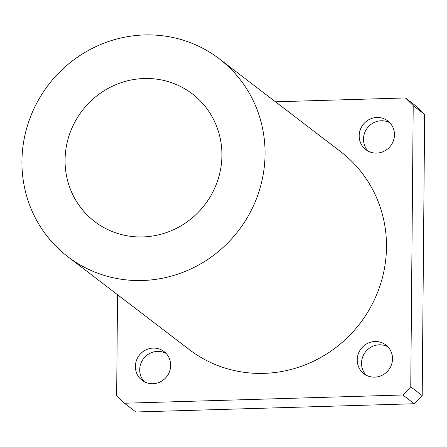 <?xml version="1.0" encoding="UTF-8"?>
<svg xmlns="http://www.w3.org/2000/svg" width="447" height="447" viewBox="0 0 447 447"><rect width="100%" height="100%" fill="white"/><g stroke="black" fill="none" stroke-linecap="round" stroke-linejoin="round"><path stroke-width="0.67" d="M144.347 381.738A18.087 17.383 127.4 0 1 143.543 358.634A18.087 17.383 127.4 0 1 166.049 353.359M152.885 383.722A18.087 17.383 127.4 0 1 142.057 380.263A18.087 17.383 127.4 0 1 139.235 355.337A18.087 17.383 127.4 0 1 164.027 351.532A18.087 17.383 127.4 0 1 169.676 371.206A18.087 17.383 127.4 0 1 152.885 383.722M368.127 151.125A18.087 17.383 127.4 0 1 367.328 128.021A18.087 17.383 127.4 0 1 389.829 122.746M376.67 153.109A18.087 17.383 127.4 0 1 365.836 149.65A18.087 17.383 127.4 0 1 363.014 124.724A18.087 17.383 127.4 0 1 387.812 120.919A18.087 17.383 127.4 0 1 393.455 140.593A18.087 17.383 127.4 0 1 376.67 153.109M366.171 375.167A18.087 17.383 127.4 0 1 365.372 352.068A18.087 17.383 127.4 0 1 387.873 346.788M374.715 377.151A18.087 17.383 127.4 0 1 363.88 373.698A18.087 17.383 127.4 0 1 361.059 348.766A18.087 17.383 127.4 0 1 385.856 344.961A18.087 17.383 127.4 0 1 391.499 364.64A18.087 17.383 127.4 0 1 374.715 377.151M413.212 105.637L424.65 114.387L416.878 106.699L405.435 97.949L413.212 105.637L410.754 386.839L402.842 394.992L414.285 403.742L135.866 411.983L124.428 403.233L116.656 395.545L117.533 294.713M402.842 394.992L124.428 403.233M424.65 114.387L422.197 395.589L410.754 386.839M414.285 403.742L422.197 395.589M275.464 101.799L405.435 97.949M142.805 236.932A80.382 77.264 127.4 0 1 94.669 221.572A80.382 77.264 127.4 0 1 82.125 110.783A80.382 77.264 127.4 0 1 192.327 93.876A80.382 77.264 127.4 0 1 217.426 181.314A80.382 77.264 127.4 0 1 142.805 236.932M142.425 280.504A124.59 119.762 127.4 0 1 67.815 256.69A124.59 119.762 127.4 0 1 48.365 84.969A124.59 119.762 127.4 0 1 219.181 58.758A124.59 119.762 127.4 0 1 258.087 194.294A124.59 119.762 127.4 0 1 142.425 280.504M219.181 58.758L340.62 151.628A124.59 119.762 127.4 0 1 379.525 287.158A124.59 119.762 127.4 0 1 263.864 373.368A124.59 119.762 127.4 0 1 189.249 349.56L67.815 256.69"/></g></svg>
